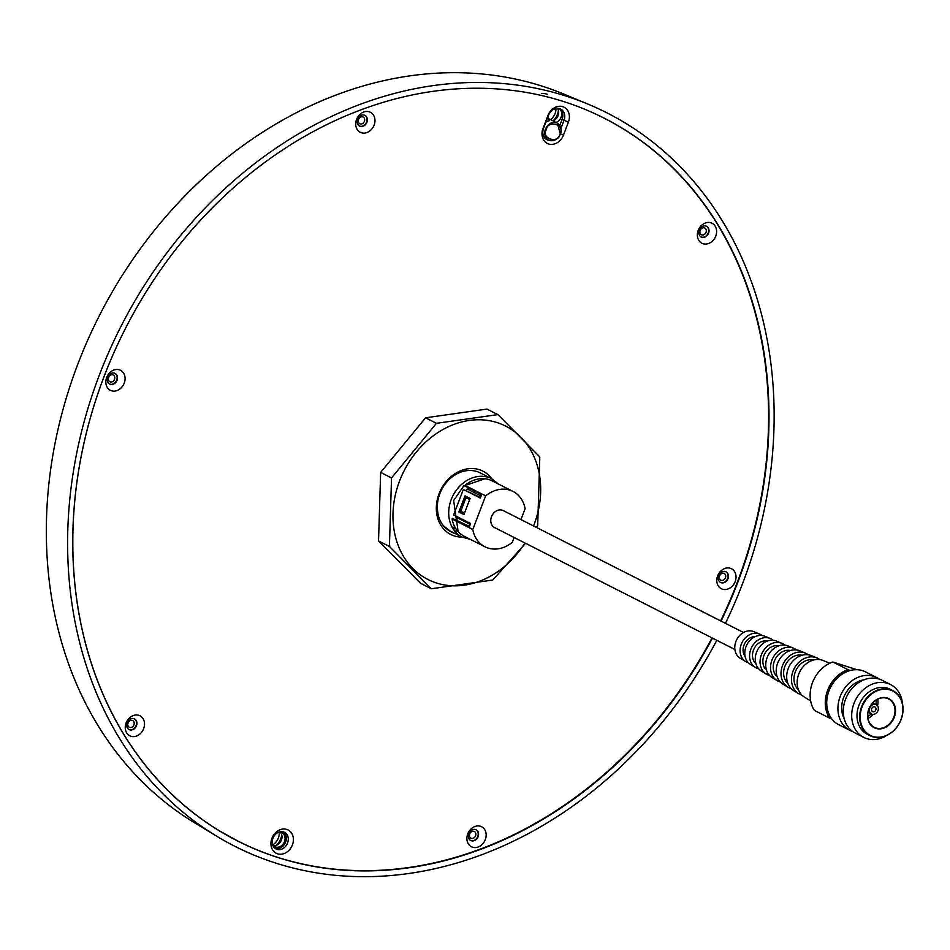 <?xml version="1.0" encoding="UTF-8"?>
<svg xmlns="http://www.w3.org/2000/svg" width="950" height="950" viewBox="0 0 950 950"><rect width="100%" height="100%" fill="white"/><g stroke="black" fill="none" stroke-linecap="round" stroke-linejoin="round"><path stroke-width="1.43" d="M852.744 731.571A29.628 24.261 -63.1 0 1 849.965 730.419A29.628 24.261 -63.1 0 1 840.928 694.723A29.628 24.261 -63.1 0 1 873.917 676.388A29.628 24.261 -63.1 0 1 876.779 677.576A29.628 24.261 -63.1 0 1 879.356 679.131M876.779 677.576L865.581 671.899A29.628 24.261 116.9 0 0 862.719 670.712A29.628 24.261 116.9 0 0 850.286 670.486A29.628 24.261 116.9 0 0 829.006 690.793A29.628 24.261 116.9 0 0 831.796 718.901A29.628 24.261 116.9 0 0 838.779 724.731L849.965 730.419M850.286 670.486L848.018 669.679A30.839 25.258 116.9 0 0 827.652 690.282A30.839 25.258 116.9 0 0 829.528 718.093L831.796 718.901M844.229 718.758A25.258 20.674 -63.1 0 1 863.977 679.82M886.421 735.621A29.628 24.261 -63.1 0 1 866.602 738.589A29.628 24.261 -63.1 0 1 863.74 737.402L855.321 733.127A29.628 24.261 -63.1 0 1 845.559 699.188A29.628 24.261 -63.1 0 1 879.273 679.107A29.628 24.261 -63.1 0 1 882.134 680.295L890.554 684.558A29.628 24.261 -63.1 0 1 902.5 703.914M863.74 737.402A29.628 24.261 -63.1 0 1 853.979 703.463A29.628 24.261 -63.1 0 1 887.692 683.383A29.628 24.261 -63.1 0 1 890.554 684.558M869.927 735.644L867.255 734.279A25.258 20.674 -63.1 0 1 858.931 705.351A25.258 20.674 -63.1 0 1 887.668 688.227A25.258 20.674 -63.1 0 1 890.102 689.237L892.786 690.602A25.258 20.674 -63.1 0 1 900.493 721.014A25.258 20.674 -63.1 0 1 872.373 736.642A25.258 20.674 -63.1 0 1 869.927 735.644A25.258 20.674 -63.1 0 1 862.22 705.221A25.258 20.674 -63.1 0 1 890.34 689.593A25.258 20.674 -63.1 0 1 892.786 690.602M872.694 736.393A24.878 20.378 -63.1 0 1 862.101 706.895A24.878 20.378 -63.1 0 1 890.399 690.033A24.878 20.378 -63.1 0 1 901.004 719.53A24.878 20.378 -63.1 0 1 872.694 736.393M875.71 727.926A15.889 13.015 116.9 0 0 893.784 717.155A15.889 13.015 116.9 0 0 888.547 698.951A15.889 13.015 116.9 0 0 887.015 698.321A15.889 13.015 116.9 0 0 868.929 709.08A15.889 13.015 116.9 0 0 874.166 727.284A15.889 13.015 116.9 0 0 875.71 727.926M894.271 717.345A16.257 13.312 -63.1 0 1 875.769 728.365A16.257 13.312 -63.1 0 1 868.834 709.092A16.257 13.312 -63.1 0 1 887.336 698.06A16.257 13.312 -63.1 0 1 894.271 717.345M867.956 718.426A15.889 13.015 116.9 0 0 873.204 714.388M877.562 705.791A15.889 13.015 116.9 0 0 877.729 699.176M876.007 700.15A13.799 11.293 -63.1 0 1 876.019 704.544M871.281 713.877A13.799 11.293 -63.1 0 1 867.73 716.466M872.029 714.21A5.237 4.287 -63.1 0 1 871.53 713.996A5.237 4.287 -63.1 0 1 869.927 707.691A5.237 4.287 -63.1 0 1 875.758 704.461A5.237 4.287 -63.1 0 1 876.268 704.663A5.237 4.287 -63.1 0 1 877.859 710.968A5.237 4.287 -63.1 0 1 872.029 714.21M874.831 706.895A2.613 2.138 -63.1 0 1 872.706 711.669A2.613 2.138 -63.1 0 1 874.831 706.895M848.018 669.679L832.865 661.996L856.912 669.714M832.865 661.996A30.839 25.258 116.9 0 0 814.376 710.41L829.528 718.093M829.754 663.254L823.258 660.547A20.627 16.898 116.9 0 0 798.736 674.144A20.627 16.898 116.9 0 0 804.626 697.276L810.647 700.922M813.734 659.965A17.183 14.072 116.9 0 0 795.304 671.911A17.183 14.072 116.9 0 0 798.523 689.938M819.886 659.621A20.116 16.471 116.9 0 0 816.917 657.911L811.573 655.69A19.677 16.114 116.9 0 0 788.191 668.658A19.677 16.114 116.9 0 0 793.808 690.721L798.76 693.714A20.116 16.471 116.9 0 0 801.883 695.103M816.917 657.911A20.116 16.471 116.9 0 0 793.012 671.175A20.116 16.471 116.9 0 0 798.76 693.714M802.097 655.239A16.114 13.193 116.9 0 0 784.854 666.461A16.114 13.193 116.9 0 0 787.835 683.335M808.201 654.788A19.154 15.687 116.9 0 0 805.244 653.054L799.9 650.833A18.727 15.331 116.9 0 0 777.646 663.171A18.727 15.331 116.9 0 0 782.99 684.166L787.942 687.171A19.154 15.687 116.9 0 0 791.077 688.536M805.244 653.054A19.154 15.687 116.9 0 0 782.467 665.689A19.154 15.687 116.9 0 0 787.942 687.171M790.483 650.512A15.057 12.326 116.9 0 0 774.393 660.998A15.057 12.326 116.9 0 0 777.171 676.756M796.516 649.943A18.204 14.915 116.9 0 0 793.571 648.197L788.227 645.976A17.777 14.547 116.9 0 0 767.101 657.685A17.777 14.547 116.9 0 0 772.172 677.611L777.124 680.616A18.204 14.915 116.9 0 0 780.271 681.957M793.571 648.197A18.204 14.915 116.9 0 0 771.922 660.203A18.204 14.915 116.9 0 0 777.124 680.616M778.893 645.798A13.989 11.459 116.9 0 0 763.931 655.536A13.989 11.459 116.9 0 0 766.519 670.189M784.831 645.109A17.254 14.131 116.9 0 0 781.886 643.34L776.542 641.119A16.815 13.775 116.9 0 0 756.556 652.199A16.815 13.775 116.9 0 0 761.354 671.056L766.306 674.061A17.254 14.131 116.9 0 0 769.464 675.379M781.886 643.34A17.254 14.131 116.9 0 0 761.377 654.716A17.254 14.131 116.9 0 0 766.306 674.061M767.327 641.084A12.932 10.581 116.9 0 0 753.481 650.085A12.932 10.581 116.9 0 0 755.891 663.634M773.134 640.276A16.304 13.348 116.9 0 0 770.212 638.483L764.869 636.262A15.865 12.991 116.9 0 0 746.011 646.712A15.865 12.991 116.9 0 0 750.536 664.501L755.488 667.506A16.304 13.348 116.9 0 0 758.67 668.8M770.212 638.483A16.304 13.348 116.9 0 0 750.832 649.23A16.304 13.348 116.9 0 0 755.488 667.506M755.214 636.619A11.958 9.797 116.9 0 0 743.992 645.133A11.958 9.797 116.9 0 0 745.133 656.498M762.066 635.514A15.438 12.647 116.9 0 0 759.62 634.078L753.682 631.607A14.951 12.243 116.9 0 0 735.918 641.464A14.951 12.243 116.9 0 0 740.181 658.231L745.679 661.556A15.438 12.647 116.9 0 0 748.291 662.684M759.62 634.078A15.438 12.647 116.9 0 0 741.273 644.254A15.438 12.647 116.9 0 0 745.679 661.556M555.964 108.514A11.78 9.642 -63.1 0 1 555.061 113.549A11.78 9.642 -63.1 0 1 550.644 119.581M553.197 120.757A14.82 12.136 116.9 0 0 557.436 114.321A14.82 12.136 116.9 0 0 558.422 110.461M547.639 94.489A15.141 12.397 116.9 0 0 541.607 93.611M279.229 832.093A11.78 9.642 -63.1 0 1 278.362 838.007A11.78 9.642 -63.1 0 1 272.745 844.859M276.438 845.286A14.82 12.136 116.9 0 0 280.737 838.779A14.82 12.136 116.9 0 0 281.746 834.824M452.271 527.499L454.765 527.072M455.169 527.559L452.532 527.951M453.186 529.019L455.893 528.734M454.587 530.967L457.52 530.931M278.873 832.117A7.849 6.424 -63.1 0 1 281.889 832.675A7.849 6.424 -63.1 0 1 284.478 841.664A7.849 6.424 -63.1 0 1 274.788 846.676A7.849 6.424 -63.1 0 1 272.555 844.562M280.238 832.153A7.849 6.424 -63.1 0 1 281.414 840.109A7.849 6.424 -63.1 0 1 273.386 845.643M725.456 577.778A3.741 3.064 -63.1 0 1 720.824 580.165A3.741 3.064 -63.1 0 1 719.601 575.878A3.741 3.064 -63.1 0 1 724.221 573.491A3.741 3.064 -63.1 0 1 725.456 577.778M706.028 232.299A3.741 3.064 -63.1 0 1 701.409 234.686A3.741 3.064 -63.1 0 1 700.174 230.399A3.741 3.064 -63.1 0 1 704.793 228.012A3.741 3.064 -63.1 0 1 706.028 232.299M364.384 121.351A3.741 3.064 -63.1 0 1 359.765 123.737A3.741 3.064 -63.1 0 1 358.53 119.451A3.741 3.064 -63.1 0 1 363.149 117.064A3.741 3.064 -63.1 0 1 364.384 121.351M114.499 379.371A3.741 3.064 -63.1 0 1 109.879 381.758A3.741 3.064 -63.1 0 1 108.644 377.471A3.741 3.064 -63.1 0 1 113.264 375.084A3.741 3.064 -63.1 0 1 114.499 379.371M133.926 724.862A3.741 3.064 -63.1 0 1 129.307 727.249A3.741 3.064 -63.1 0 1 128.072 722.962A3.741 3.064 -63.1 0 1 132.691 720.575A3.741 3.064 -63.1 0 1 133.926 724.862M475.57 835.81A3.741 3.064 -63.1 0 1 470.951 838.197A3.741 3.064 -63.1 0 1 469.716 833.91A3.741 3.064 -63.1 0 1 474.335 831.523A3.741 3.064 -63.1 0 1 475.57 835.81M545.906 122.182A9.595 7.849 116.9 0 1 549.599 120.65A7.849 6.424 -63.1 0 1 548.257 116.007M559.051 108.49A7.849 6.424 -63.1 0 1 561.129 117.183A7.849 6.424 -63.1 0 1 555.904 122.443M557.448 108.336A7.849 6.424 -63.1 0 1 558.066 115.639A7.849 6.424 -63.1 0 1 552.971 120.84M545.158 138.427L548.744 140.101C553.755 141.645 557.626 139.626 560.369 134.057L557.317 123.215A9.476 7.754 -63.1 0 1 560.263 133.974A9.476 7.754 -63.1 0 1 548.744 140.101A9.476 7.754 -63.1 0 1 545.454 129.164A9.476 7.754 -63.1 0 1 557.317 123.215L550.905 119.712A9.69 7.932 116.9 0 0 548.684 118.976M716.822 640.324A411.219 336.751 -63.1 0 1 216.469 836.083L194.477 822.736A409.26 335.136 -63.1 0 1 77.888 363.992A409.26 335.136 -63.1 0 1 564.11 94.204L587.872 104.073A411.219 336.751 -63.1 0 1 742.425 584.001A411.219 336.751 -63.1 0 1 725.444 623.331M216.469 836.083A411.219 336.751 -63.1 0 1 99.323 375.143A411.219 336.751 -63.1 0 1 587.872 104.073M276.925 849.347A9.346 7.648 116.9 0 0 287.565 843.018A9.346 7.648 116.9 0 0 284.478 832.307A9.346 7.648 116.9 0 0 283.575 831.939A9.346 7.648 116.9 0 0 272.947 838.268A9.346 7.648 116.9 0 0 276.022 848.979A9.346 7.648 116.9 0 0 276.925 849.347M275.108 848.409A9.346 7.648 116.9 0 0 285.653 842.044A9.346 7.648 116.9 0 0 283.48 831.903M720.444 582.398A5.985 4.893 116.9 0 0 727.641 578.491A5.985 4.893 116.9 0 0 725.847 571.734M718.651 575.641A5.985 4.893 116.9 0 0 720.623 582.492A5.985 4.893 116.9 0 0 727.997 578.681A5.985 4.893 116.9 0 0 726.026 571.829A5.985 4.893 116.9 0 0 718.651 575.641M701.017 236.906A5.985 4.893 116.9 0 0 708.213 233.011A5.985 4.893 116.9 0 0 706.42 226.254M699.224 230.149A5.985 4.893 116.9 0 0 701.195 237.013A5.985 4.893 116.9 0 0 708.581 233.189A5.985 4.893 116.9 0 0 706.61 226.338A5.985 4.893 116.9 0 0 699.224 230.149M359.373 125.958A5.985 4.893 116.9 0 0 366.569 122.063A5.985 4.893 116.9 0 0 364.776 115.306M357.58 119.201A5.985 4.893 116.9 0 0 359.551 126.065A5.985 4.893 116.9 0 0 366.938 122.241A5.985 4.893 116.9 0 0 364.966 115.389A5.985 4.893 116.9 0 0 357.58 119.201M109.487 383.99A5.985 4.893 116.9 0 0 116.684 380.083A5.985 4.893 116.9 0 0 114.903 373.326M107.694 377.233A5.985 4.893 116.9 0 0 109.666 384.085A5.985 4.893 116.9 0 0 117.052 380.273A5.985 4.893 116.9 0 0 115.081 373.421A5.985 4.893 116.9 0 0 107.694 377.233M128.915 729.469A5.985 4.893 116.9 0 0 136.111 725.574A5.985 4.893 116.9 0 0 134.33 718.818M127.122 722.712A5.985 4.893 116.9 0 0 129.093 729.564A5.985 4.893 116.9 0 0 136.479 725.752A5.985 4.893 116.9 0 0 134.508 718.901A5.985 4.893 116.9 0 0 127.122 722.712M470.559 840.418A5.985 4.893 116.9 0 0 477.755 836.523A5.985 4.893 116.9 0 0 475.962 829.766M468.766 833.661A5.985 4.893 116.9 0 0 470.737 840.512A5.985 4.893 116.9 0 0 478.123 836.701A5.985 4.893 116.9 0 0 476.152 829.849A5.985 4.893 116.9 0 0 468.766 833.661M277.507 853.801A13.086 10.711 116.9 0 0 292.398 844.942A13.086 10.711 116.9 0 0 286.817 829.421A13.086 10.711 116.9 0 0 271.938 838.292A13.086 10.711 116.9 0 0 277.507 853.801M735.181 581.566A11.21 9.179 -63.1 0 1 722.416 589.166A11.21 9.179 -63.1 0 1 717.642 575.878A11.21 9.179 -63.1 0 1 730.396 568.278A11.21 9.179 -63.1 0 1 735.181 581.566M715.754 236.087A11.21 9.179 -63.1 0 1 702.988 243.687A11.21 9.179 -63.1 0 1 698.214 230.387A11.21 9.179 -63.1 0 1 710.968 222.787A11.21 9.179 -63.1 0 1 715.754 236.087M374.11 125.139A11.21 9.179 -63.1 0 1 361.356 132.739A11.21 9.179 -63.1 0 1 356.571 119.439A11.21 9.179 -63.1 0 1 369.336 111.839A11.21 9.179 -63.1 0 1 374.11 125.139M124.224 383.159A11.21 9.179 -63.1 0 1 111.471 390.759A11.21 9.179 -63.1 0 1 106.685 377.471A11.21 9.179 -63.1 0 1 119.451 369.859A11.21 9.179 -63.1 0 1 124.224 383.159M143.652 728.65A11.21 9.179 -63.1 0 1 130.898 736.25A11.21 9.179 -63.1 0 1 126.112 722.95A11.21 9.179 -63.1 0 1 138.878 715.35A11.21 9.179 -63.1 0 1 143.652 728.65M485.296 839.598A11.21 9.179 -63.1 0 1 472.53 847.198A11.21 9.179 -63.1 0 1 467.756 833.898A11.21 9.179 -63.1 0 1 480.51 826.298A11.21 9.179 -63.1 0 1 485.296 839.598M712.453 638.115A405.234 331.847 -63.1 0 1 287.114 860.284A405.234 331.847 -63.1 0 1 266.439 853.575L266.036 853.337A405.199 331.811 116.9 0 1 255.217 849.074A405.246 331.847 -63.1 0 1 237.583 840.904A405.246 331.847 -63.1 0 1 104.061 376.616A405.246 331.847 -63.1 0 1 205.853 214.498M219.414 830.882L237.583 840.904M266.439 853.575A405.234 331.847 -63.1 0 1 219.45 830.894A405.234 331.847 -63.1 0 1 116.316 347.308A405.234 331.847 -63.1 0 1 554.634 98.847A405.234 331.847 -63.1 0 1 575.32 105.569A405.234 331.847 -63.1 0 1 585.438 109.535A405.234 331.847 -63.1 0 1 737.746 582.481A405.234 331.847 -63.1 0 1 721.074 621.11M720.67 620.896A405.199 331.811 116.9 0 0 737.342 582.267A405.199 331.811 116.9 0 0 585.236 109.452M743.506 632.486L503.274 510.601A9.536 7.802 116.9 0 0 491.506 516.681A9.536 7.802 116.9 0 0 494.653 527.606L734.884 649.491M465.904 497.883L460.786 511.302M524.911 542.961A85.987 70.407 -63.1 0 1 436.228 582.908A85.987 70.407 -63.1 0 1 399.582 480.961A85.987 70.407 -63.1 0 1 497.408 422.691A85.987 70.407 -63.1 0 1 533.544 525.956M431.359 588.751L420.47 583.229L378.539 540.942L380.641 472.423L425.564 417.798L486.97 409.082L497.859 414.604L436.454 423.32L391.531 477.945L389.429 546.476L431.359 588.751L492.777 580.034L525.54 543.281M455.074 533.52L453.827 533.128C441.643 527.939 436.24 517.679 437.606 502.336A32.716 26.79 116.9 0 1 439.803 493.762A32.716 26.79 116.9 0 1 480.189 472.898L491.601 478.693A32.716 26.79 116.9 0 0 451.226 499.558A32.716 26.79 116.9 0 0 462.009 537.035L470.428 539.422M462.128 537.094A35.518 29.082 -63.1 0 1 439.054 493.786A35.518 29.082 -63.1 0 1 463.944 469.621A35.518 29.082 -63.1 0 1 491.72 478.753M559.764 125.507L562.079 119.451A9.904 8.111 116.9 0 0 559.728 108.668M545.918 139.068A9.904 8.111 116.9 0 0 547.093 139.329M560.928 128.44L563.991 120.424A9.904 8.111 116.9 0 0 560.726 109.072A9.904 8.111 116.9 0 0 548.494 115.389L543.578 128.274A9.904 8.111 116.9 0 0 546.832 139.626A9.904 8.111 116.9 0 0 549.278 140.327M563.469 135.09L568.385 122.194A13.086 10.711 116.9 0 0 562.804 106.685A13.086 10.711 116.9 0 0 547.924 115.556L542.996 128.44A13.086 10.711 116.9 0 0 548.577 143.961A13.086 10.711 116.9 0 0 563.469 135.09L560.441 133.867M286.781 860.071L286.781 860.071A405.199 331.811 116.9 0 0 712.037 637.901M266.131 853.385A405.246 331.847 -63.1 0 0 273.327 855.95A405.234 331.847 116.9 0 0 286.734 860.094M514.128 537.486L512.276 542.343A31.029 25.412 -63.1 0 1 484.928 546.773L464.206 536.263A31.029 25.412 -63.1 0 1 452.081 519.009L452.319 518.379L469.253 526.977L470.582 523.486L453.649 514.9L463.363 489.476L480.296 498.061L481.626 494.582L464.692 485.984L464.93 485.367A31.029 25.412 -63.1 0 1 492.278 480.926L513 491.435A31.029 25.412 -63.1 0 1 525.112 508.689L520.956 519.579M464.93 485.367L485.652 495.876A31.029 25.412 -63.1 0 1 513 491.435M485.652 495.876L472.803 529.518L452.081 519.009M484.928 546.773A31.029 25.412 -63.1 0 1 472.803 529.518M458.862 512.014L463.933 514.591L470.108 498.429L465.037 495.853L458.862 512.014L461.166 511.48M466.343 497.919L466.616 497.218L469.929 498.892M465.037 495.853L466.616 497.218M464.289 513.665L460.976 511.991L464.396 513.38M463.363 489.476L480.498 497.551M452.319 518.379L469.478 526.383M461.261 511.516L464.574 512.905M469.739 499.403L466.379 498.097M469.834 499.142L466.165 497.859M536.418 527.428L537.688 525.409L539.802 456.891L497.859 414.604M425.564 417.798L436.454 423.32M380.641 472.423L391.531 477.945M389.429 546.476L378.539 540.942M466.64 490.592L467.234 489.012A25.424 20.817 -63.1 0 1 468.623 487.991M467.234 489.012L481.068 496.031M470.25 524.364L456.416 517.346L456.748 516.467M457.176 520.137A25.424 20.817 -63.1 0 1 456.416 517.346M443.294 525.683L450.146 531.026L462.009 537.035M560.049 133.974C558.79 144.412 540.301 138.415 546.416 129.544C547.675 119.106 566.164 125.115 560.049 133.974M458.137 531.644L453.649 500.519L463.683 485.984L484.963 478.764M568.385 122.194L562.079 119.451M871.53 713.996L868.039 712.227M876.268 704.663L872.777 702.893M465.761 497.788L460.643 511.207M498.512 484.084L491.601 478.693"/></g></svg>
